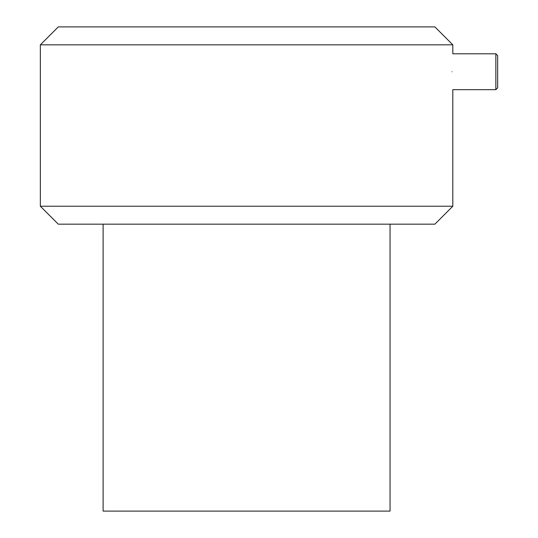 <?xml version="1.0" encoding="UTF-8"?>
<svg xmlns="http://www.w3.org/2000/svg" width="538" height="538" viewBox="0 0 538 538"><rect width="100%" height="100%" fill="white"/><g stroke="black" fill="none" stroke-linecap="round" stroke-linejoin="round"><path stroke-width="0.81" d="M103.114 224.164L103.114 511.1L390.05 511.1L390.05 224.164M497.65 71.736L497.65 55.596L495.854 53.8L495.854 89.664L497.65 87.876L497.65 71.736M452.034 71.736C452.882 48.602 452.882 48.602 452.034 71.736C452.882 94.863 452.882 94.863 452.034 71.736M40.35 44.836L452.814 44.836L434.886 26.9L58.286 26.9L40.35 44.836L40.35 206.236L452.814 206.236L434.886 224.164L58.286 224.164L40.35 206.236M452.814 206.236L452.814 89.664L495.854 89.664M452.814 44.836L452.814 53.8L495.854 53.8"/></g></svg>
